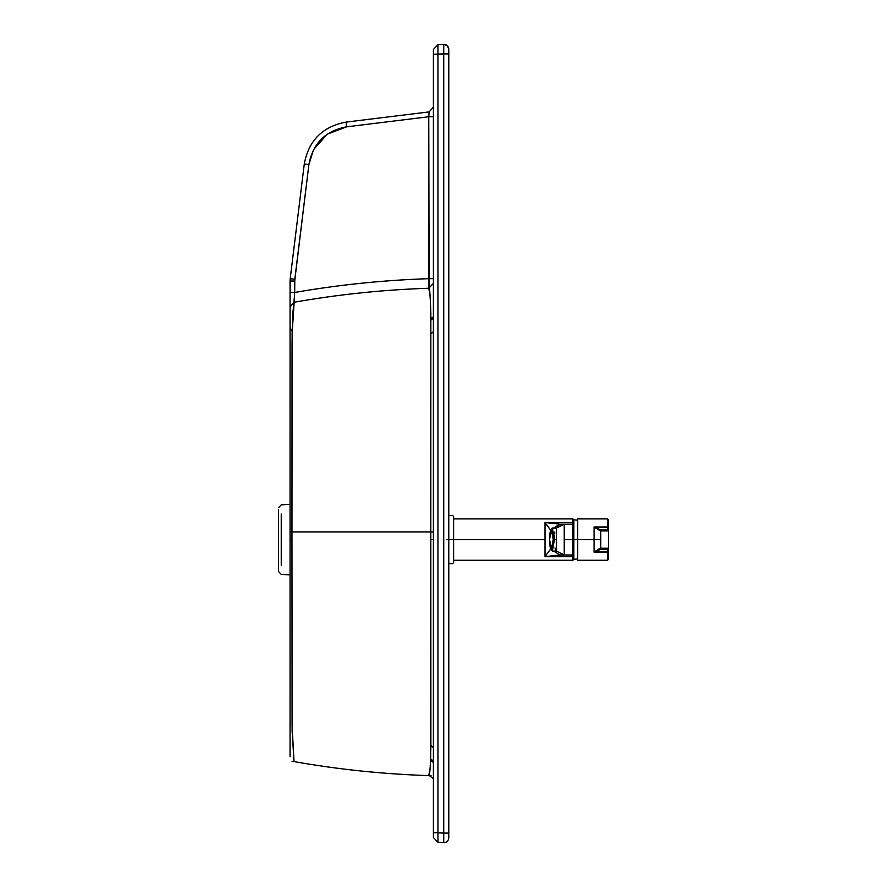 <?xml version="1.0" encoding="UTF-8"?>
<svg xmlns="http://www.w3.org/2000/svg" width="887" height="887" viewBox="0 0 887 887"><rect width="100%" height="100%" fill="white"/><g stroke="black" fill="none" stroke-linecap="round" stroke-linejoin="round"><path stroke-width="1.33" d="M433.399 761.124L430.683 758.962L433.399 761.124M430.894 745.28L433.399 747.619L430.894 745.28M430.816 539.629L433.399 539.629L430.816 539.629M430.905 333.967L433.399 331.638L430.905 333.967M430.905 320.107L433.399 318.123L430.905 320.107M430.894 318.555L431.503 318.145M433.399 762.432L431.492 761.101M446.749 539.629L448.789 539.629L446.749 539.629M290.06 308.366L290.06 306.98L290.06 308.366M448.789 49.162L448.789 837.838L448.789 49.162C448.467 46.124 446.782 44.516 443.733 44.361L443.733 53.896L448.789 53.93L443.733 53.896L443.733 833.104L448.789 833.07L443.733 833.104L443.733 842.639C446.782 842.484 448.467 840.876 448.789 837.838C448.434 840.876 446.749 842.473 443.733 842.639L437.956 842.34L443.733 842.639L443.733 833.104L437.956 832.804L437.956 842.34L437.956 832.804L443.733 833.104L443.733 53.896L437.956 54.196L437.956 832.804L433.399 832.771L433.399 54.229L443.733 53.896L443.733 44.361C446.749 44.527 448.434 46.124 448.789 49.162L447.292 45.669L443.733 44.361L437.956 44.66L443.733 44.361M437.956 44.66L437.956 54.196L437.956 44.66L433.399 49.461L433.399 54.229L433.399 49.461L437.956 44.66M437.956 832.804L437.956 54.196L433.399 54.229L433.399 837.539L437.956 842.34L433.399 837.539L433.399 832.771L437.956 832.804M290.06 327.525L292.145 331.494L290.06 327.536M290.204 278.706L304.285 163.962C308.687 140.434 322.646 126.475 346.174 122.084C322.646 126.475 308.687 140.434 304.285 163.962L290.204 278.706L294.806 279.272L308.898 164.527L304.285 163.962L308.898 164.527L294.695 281.024L290.06 281.046L290.204 278.706L290.06 292.488L290.06 281.046L294.695 281.024L294.695 292.466L294.806 279.272L290.204 278.706M290.06 756.556L290.06 307.745M290.06 307.046L290.06 531.923L291.967 531.923L292.045 344.511C292.244 323.112 292.788 310.284 293.675 306.037L294.695 292.466L290.06 292.488L294.695 292.466L294.029 302.256L290.06 307.035L290.06 292.488L290.06 306.991L294.14 302.334L292.122 333.39L291.967 531.923L290.06 531.923L290.06 539.629L291.967 539.629L291.967 531.923L291.967 539.629L290.06 539.629L290.06 756.755M346.584 126.841C325.418 130.788 312.856 143.35 308.898 164.527L313.543 149.659L327.259 134.192L346.584 126.841L346.174 122.084L429.175 111.895L346.174 122.084L346.584 126.841L428.754 116.751L346.584 126.841M290.06 306.991L290.06 531.923M294.029 761.6L292.133 731.298L291.967 539.629L292.078 725.754L294.029 761.6M278.507 571.272L278.507 509.947M281.246 565.23L281.246 514.005L281.246 565.23M278.507 524.328L278.507 539.629M432.889 778.265L429.441 775.681M428.743 775.604L430.184 767.743L430.882 747.53L430.816 531.923L291.967 531.923L430.816 531.923L430.849 312.667L430.106 295.238L428.754 288.253C383.506 289.727 338.601 294.395 294.029 302.256C338.601 294.395 383.506 289.727 428.754 288.253L428.754 278.673C383.738 280.148 339.056 284.749 294.695 292.466L299.939 291.568C340.32 284.771 380.966 280.558 421.89 278.928L428.754 278.673L428.754 116.751L429.175 111.895L433.399 107.116L429.175 111.895L428.754 116.751L429.131 288.597C429.508 285.636 430.084 293.664 430.849 312.667L430.816 531.923L433.399 531.923L430.816 531.923L430.705 758.23C429.652 779.229 429.009 774.329 428.953 775.415L428.754 775.604M433.399 283.441L428.754 288.253L433.399 283.441M433.399 278.651L428.754 278.673L433.399 278.651M433.399 116.729L428.754 116.751L433.399 116.729M577.703 558.965L577.703 518.895L607.528 518.895L607.528 526.956L608.493 527.543L608.493 551.614L594.057 552.202L594.057 539.573L577.703 539.573L577.703 558.965M608.493 520.913L608.493 527.543L594.057 526.956L600.998 529.96L594.057 526.956L600.133 530.77L600.998 529.96L604.635 529.96L601.752 529.96L600.787 530.925L594.057 526.956L607.528 526.956L607.528 529.96L608.493 530.925L607.528 529.96L607.528 518.895L608.493 519.86L608.493 551.614L607.528 552.202L607.528 560.262L607.528 549.197L600.366 549.275L594.057 552.202L607.528 552.202L607.528 549.197L601.752 549.197L600.787 548.233L600.787 530.925L600.787 548.233L601.752 549.197L599.479 548.565L594.057 552.202L600.998 549.197L600.133 548.388L600.787 548.233L599.479 548.565L594.057 552.202L594.057 539.573L600.787 539.573L594.057 539.573L594.057 526.956L594.057 539.573L573.967 539.573M577.703 560.262L607.528 560.262L608.493 559.298L608.493 551.614L608.493 558.245M604.635 529.96L604.635 530.925L600.787 530.925L601.752 529.96L600.133 530.77L608.493 530.925L604.635 530.925L604.635 529.96L607.528 529.96L604.635 529.96M608.493 548.233L600.787 548.233L604.635 548.233L604.635 549.197L604.635 548.233L608.493 548.233L607.528 549.197L608.493 548.233M551.115 529.162L552.39 528.031L554.397 539.573L553.277 539.573L551.115 549.995L549.607 539.573L551.115 529.162L553.277 539.573C553.166 533.198 552.546 529.672 551.437 528.996C550.328 529.672 549.718 533.198 549.607 539.573C549.718 545.96 550.328 549.485 551.437 550.162C552.546 549.485 553.166 545.96 553.277 539.573L556.437 539.573L556.537 528.031L564.232 524.184L556.515 528.087L552.39 528.031L554.397 539.573L552.39 551.126L556.526 551.093L564.232 554.974L544.995 556.648L544.995 539.573L452.636 539.573C452.636 508.561 452.636 508.561 452.636 539.573C452.636 570.596 452.636 570.596 452.636 539.573L448.789 539.573L452.636 539.573C452.636 508.561 452.636 508.561 452.636 539.573C452.636 570.596 452.636 570.596 452.636 539.573L453.601 539.573C453.601 509.803 453.601 509.803 453.601 539.573L453.601 562.668L452.636 563.633L448.789 563.633M448.789 515.524L452.636 515.524L453.601 516.489L453.601 539.573L544.995 539.573L544.995 522.51L559.83 524.184L544.995 522.51L572.891 522.51L544.995 522.51L550.605 530.16L544.995 522.51L544.995 556.648L572.891 556.648L544.995 556.648L559.83 554.974L572.891 554.974L572.891 522.51L573.856 523.263L573.856 519.815L573.856 523.263L572.891 522.51L572.891 554.974L573.856 554.009L573.856 555.439L573.856 554.009L572.891 554.974L572.891 560.262L573.856 559.342L572.891 560.262L572.891 556.648L573.856 555.894L573.856 559.342L573.856 555.894L572.891 556.648L572.891 554.974L564.232 554.974L564.232 524.184L572.891 524.184L573.856 525.148L573.856 523.263L573.856 539.573L577.703 539.573L577.703 520.192M554.608 533.808L554.774 532.023M564.176 524.184L559.83 524.184L553.765 528.031L559.83 524.184L563.755 524.184M557.613 526.823L564.232 524.184L556.537 528.042M554.608 535.149L554.608 539.573M559.83 554.974L553.765 551.126L559.83 554.974M551.104 548.443L544.995 556.648L550.605 548.998M556.437 531.59L556.515 551.082L564.232 554.974L564.232 539.573L572.891 539.573L564.232 539.573L564.232 524.184L572.891 524.184L573.856 525.148L573.856 554.009M564.221 554.974L556.526 551.115L556.437 539.573L554.397 539.573L552.39 551.126L551.115 549.995M556.193 550.627L555.628 549.663M572.891 522.51L572.891 518.895L573.856 519.815L572.891 518.895L572.891 522.51M453.601 539.573C453.601 569.354 453.601 569.354 453.601 539.573M433.399 316.814L430.894 318.577M290.06 736.254L290.06 733.128M290.06 733.959L290.06 734.602M290.06 732.85L290.06 733.616M290.06 734.957L290.06 736.365M290.06 574.865L281.246 574.399L278.507 571.516M290.06 504.381L281.246 504.847L278.507 507.73M292.023 761.246C338.002 769.472 384.337 774.284 431.027 775.681M577.703 520.248L573.856 519.815M572.891 560.262L453.601 560.262M555.295 548.909L554.974 547.978M453.601 518.895L572.891 518.895M573.856 559.342L577.703 558.91"/></g></svg>
